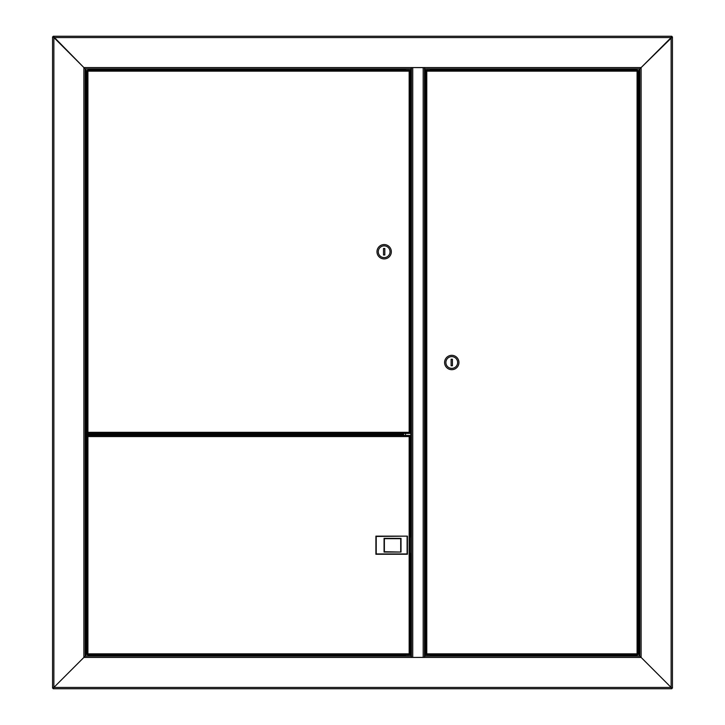 <?xml version="1.0" encoding="UTF-8"?>
<svg xmlns="http://www.w3.org/2000/svg" width="725" height="725" viewBox="0 0 725 725"><rect width="100%" height="100%" fill="white"/><g stroke="black" fill="none" stroke-linecap="round" stroke-linejoin="round"><path stroke-width="1.09" d="M89.954 433.623L85.84 433.623L85.84 68.875L85.188 68.875L85.188 433.623L85.84 433.623M85.84 656.125L85.84 434.928L88.405 434.928M85.84 434.928L85.188 434.928L85.188 656.125L85.188 68.875L83.883 67.57L85.188 68.875L411.274 68.875L411.274 67.57L641.118 67.57L639.812 68.875L639.812 656.125L641.118 657.43L639.812 656.125L424.651 656.125L424.651 657.43L411.274 657.43L411.274 656.125L85.188 656.125L83.883 657.43L83.883 67.57L411.274 67.57M671.785 36.25L671.132 37.555L671.785 36.25L53.215 36.25L53.867 37.555L52.562 36.902L53.867 37.555L53.867 687.445L83.883 657.43L411.274 657.43M672.438 688.097L671.132 687.445L672.438 688.097L672.438 36.902L671.132 37.555L53.867 37.555L83.883 67.57L53.215 36.25M52.562 36.902L52.562 688.097L53.867 687.445L52.562 688.097M91.06 68.875L91.06 69.346M85.188 656.125L53.867 687.445L671.132 687.445L671.785 688.75L671.132 687.445L671.132 37.555L641.118 67.57L641.118 657.43L671.132 687.445L641.118 657.43L424.651 657.43M424.651 67.57L424.651 68.875L639.812 68.875L672.438 36.902M91.259 68.875L89.882 68.875M430.523 68.875L430.523 69.528L632.436 69.528M430.523 70.053L430.523 69.528M91.187 68.875L91.187 69.346M94.105 69.528L405.402 69.528L405.402 68.875M405.402 69.528L405.402 70.053M412.743 67.57L424.487 67.652L424.487 657.348L412.743 657.43M411.438 189.587L411.438 537.044L410.259 537.044M410.259 553.356L411.438 553.356L411.438 657.348L411.438 67.652L412.743 67.652L412.743 657.348L411.274 657.348M411.438 170.012L411.274 67.652M405.565 656.125L405.565 654.947M405.565 435.453L405.565 433.423M405.565 70.053L405.565 68.875M430.36 68.875L430.36 70.053M430.36 654.947L430.36 656.125M671.785 688.75L53.215 688.75L53.867 687.445L53.215 688.75M430.523 656.125L430.523 655.472L630.895 655.472M430.523 654.947L430.523 655.472M94.105 655.472L405.402 655.472L405.402 656.125M405.402 655.472L405.402 654.947M85.188 434.764L94.975 434.764L94.975 433.786L85.188 433.786M432.218 654.947L427.977 654.947M432.218 70.053L427.977 70.053M633.741 654.947L635.861 654.947M637.683 654.947L637.076 653.841L637.683 654.947L426.164 654.947L426.771 653.841L425.666 654.448L426.771 653.841L637.076 653.841L637.076 71.159L638.181 70.552L637.076 71.159L426.771 71.159L426.164 70.053L637.683 70.053L637.076 71.159L637.683 70.053M426.164 654.947L426.771 653.841L426.771 71.159L426.164 70.053M637.728 654.448L637.076 653.841L637.728 654.448M638.181 654.448L638.181 70.552M426.119 70.552L426.771 71.159L426.119 70.552M425.666 70.552L425.666 654.448M632.436 68.875L632.436 69.537L631.094 69.537L635.218 69.537M635.046 656.125L636.396 655.654L632.037 655.654M458.943 362.5A7.178 7.178 0 0 0 451.766 355.322A7.178 7.178 0 0 0 444.588 362.5A7.178 7.178 0 0 0 451.766 369.678A7.178 7.178 0 0 0 458.943 362.5M457.638 362.5A5.873 5.873 0 0 0 451.766 356.627A5.873 5.873 0 0 0 445.893 362.5A5.873 5.873 0 0 0 451.766 368.373A5.873 5.873 0 0 0 457.638 362.5M451.113 359.237L451.113 365.763L452.418 365.763L452.418 359.237L451.113 359.237M91.966 434.746L88.405 434.937L91.966 434.746M403.707 435.453L407.948 435.453M91.259 435.453L93.38 435.453M87.317 435.453L87.924 436.559L87.317 435.453L409.761 435.453L409.154 436.559L410.259 435.952L409.154 436.559L87.924 436.559L87.924 653.841L86.819 654.448L87.924 653.841L409.154 653.841L409.761 654.947L87.317 654.947L87.924 653.841L87.317 654.947M409.761 435.453L409.154 436.559L409.154 653.841L409.761 654.947M87.272 435.952L87.924 436.559L87.272 435.952M86.819 435.952L86.819 654.448M409.806 654.448L409.154 653.841L409.806 654.448M410.259 654.448L410.259 435.952M93.38 654.947L89.139 654.947M92.963 655.654L88.604 655.654L92.963 655.654L92.564 656.125L92.564 655.654M407.423 536.128L407.423 554.272L375.903 554.272L375.903 536.128L407.423 536.128L376.23 536.455L376.23 553.945L407.097 553.945L407.097 536.455M400.698 551.725L400.698 538.675L384.386 538.675L384.386 551.725L401.025 552.051L384.06 552.051L384.06 538.349L401.025 538.349L401.025 552.051M403.408 435.453L403.408 433.894L402.756 434.429L403.299 433.423M403.299 433.777L92.564 433.423M403.87 435.453L403.408 433.894M409.761 433.423L409.154 432.317L409.761 433.423L87.317 433.423L87.924 432.317L87.317 433.423M86.819 432.925L87.924 432.317L409.154 432.317L410.259 432.925L409.154 432.317L409.154 71.159L409.761 70.053L87.317 70.053L87.924 71.159L86.819 70.552L87.924 71.159L87.924 432.317L86.819 432.925L86.819 70.552M87.317 70.053L87.924 71.159L409.154 71.159L410.259 70.552L409.154 71.159L409.761 70.053M410.259 70.552L410.259 432.925M376.982 251.738A7.178 7.178 0 0 0 384.159 258.916A7.178 7.178 0 0 0 391.337 251.738A7.178 7.178 0 0 0 384.159 244.561A7.178 7.178 0 0 0 376.982 251.738M378.287 251.738A5.873 5.873 0 0 0 384.159 257.611A5.873 5.873 0 0 0 390.032 251.738A5.873 5.873 0 0 0 384.159 245.866A5.873 5.873 0 0 0 378.287 251.738M384.812 255.001L384.812 248.476L383.507 248.476L383.507 255.001L384.812 255.001M94.105 69.854L88.405 69.854L93.906 70.053L93.906 69.346L88.604 69.346L93.906 69.346M89.556 69.346L92.963 69.346L89.556 69.346M88.604 69.346L94.105 69.537M639.16 68.875L639.16 656.125M423.183 657.348L423.183 67.652M410.785 68.875L410.785 537.044M410.785 553.356L410.785 656.125M425.14 656.125L425.14 68.875M636.206 70.053L630.895 69.736L636.396 69.537M630.895 655.146L636.595 655.463L631.094 654.947M88.405 434.937L93.906 435.453M93.906 654.947L88.405 655.146L88.604 655.654M94.105 655.146L88.405 655.463M94.975 434.429L402.756 434.429L402.756 435.453M635.046 68.875L635.046 69.537M89.954 656.125L89.954 655.654L89.954 656.125M632.436 656.125L632.436 655.654"/></g></svg>
